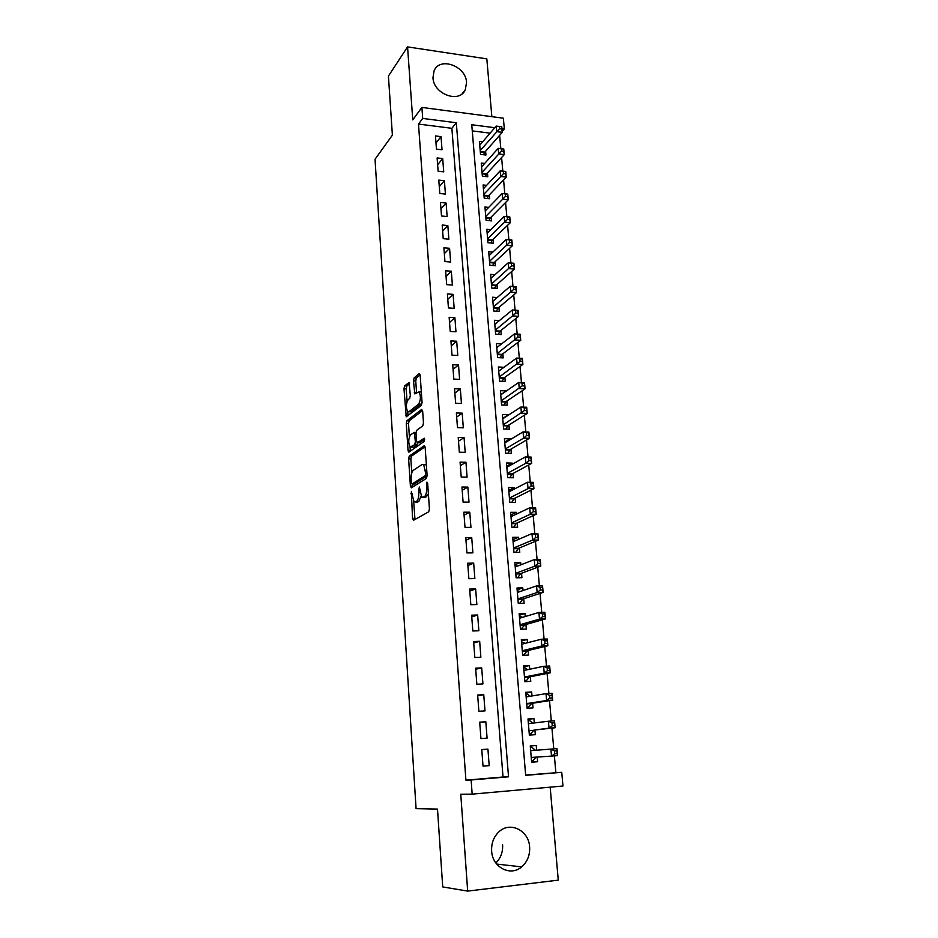 <?xml version="1.0" encoding="UTF-8"?>
<svg xmlns="http://www.w3.org/2000/svg" width="938" height="938" viewBox="0 0 938 938"><rect width="100%" height="100%" fill="white"/><g stroke="black" fill="none" stroke-linecap="round" stroke-linejoin="round"><path stroke-width="1.41" d="M411.36 491.735L412.532 518.409L413.506 520.285L428.713 511.796L429.428 508.9L427.658 483.41L426.942 482.109L426.673 487.432C426.825 492.169 426.087 495.252 424.445 496.706L421.807 497.304L419.333 487.021L418.77 492.227C418.923 496.894 418.196 499.931 416.613 501.349L414.068 501.936L411.36 491.735M432.969 77.69C433.426 94.257 459.702 103.79 465.33 89.638L466.549 82.474C466.034 65.941 439.617 56.362 434.071 70.889L432.969 77.69M502.604 844.798C502.991 852.079 500.74 858.141 495.862 862.972M491.641 851.059C492.309 867.345 510.53 876.842 521.68 866.876C527.414 861.811 530.064 855.163 529.618 846.92C528.844 830.388 510.038 821.043 498.91 831.854C493.693 836.837 491.266 843.239 491.641 851.059M407.737 411.723C405.814 407.702 405.943 403.692 408.1 399.67L409.683 398.392L410.34 395.484L409.074 382.516L404.618 385.893L403.985 388.778L406.236 416.8L421.373 405.392L422.053 402.414L420.177 375.212L419.18 373.629L414.15 377.862L413.494 380.816L414.784 393.901L419.005 391.873C420.974 396 420.834 400.092 418.583 404.161L408.909 411.735L407.737 411.723L408.018 415.757M418.489 124.074L465.916 780.158L503.026 777.016L451.87 128.307L418.489 124.074L422.71 118.423L421.901 107.424L503.366 118.2L504.327 128.94L501.947 128.635M525.643 775.093L561.745 772.291L562.964 786.021L472.166 794.146L460.769 794.228L467.675 891.1L442.713 886.926L437.507 809.084L416.073 808.65L375.036 159.249L392.389 135.142L388.426 76.072L407.561 46.9L412.755 119.876L421.901 107.424M472.166 794.146L471.134 779.982L508.525 776.805L456.314 122.761L422.71 118.423M465.916 780.158L471.134 779.982M409.261 456.079L408.616 458.916L410.398 486.013L411.36 487.819L426.415 478.403L427.107 475.472L425.172 447.52L424.164 445.761L409.261 456.079L411.512 456.126L410.856 458.963L411.782 472.858M410.058 446.945L410.293 450.416L408.042 450.357L406.283 423.613L406.928 420.752L421.654 409.449L422.663 411.125L423.472 422.886L422.792 425.852L416.671 430.331L416.003 433.239L416.531 440.977L417.516 442.701L424.234 438.198L424.128 441.47L409.003 452.081M408.042 450.357L408.581 452.057M491.852 116.675L486.822 58.871L407.561 46.9M467.675 891.1L558.262 880.149L550.172 787.158M482.671 141.79L479.424 141.392L480.514 154.383L485.943 155.028L485.614 151.241M484.641 163.482L481.253 163.083L482.355 176.18L487.795 176.79L487.467 172.967M486.634 185.349L483.093 184.962L484.196 198.176L489.659 198.75L489.331 194.893M488.675 207.404L484.946 207.017L486.072 220.348L491.547 220.887L491.219 217.006M490.726 229.658L486.822 229.282L487.948 242.731L493.447 243.223L493.118 239.307M492.837 252.099L488.71 251.736L489.847 265.302L495.37 265.759L495.03 261.796M494.971 274.728L490.609 274.377L491.758 288.072L497.304 288.482L496.964 284.495M497.152 297.569L492.532 297.229L493.693 311.041L499.262 311.416L498.91 307.394M499.379 320.597L494.467 320.28L495.639 334.209L501.232 334.549L500.88 330.493M501.654 343.836L496.425 343.543L497.609 357.589L503.214 357.894L502.862 353.79M503.999 367.286L498.395 367.004L499.591 381.18L505.219 381.438L504.867 377.299M506.051 391.181L500.716 394.57M506.028 390.911L500.388 390.677L501.596 404.981L507.247 405.193L506.883 401.018M508.103 415.311L502.709 418.219M508.056 414.76L502.405 414.561L503.612 429.006L509.287 429.17L508.924 424.961M510.178 439.652L510.108 438.82L504.714 442.079M510.108 438.82L504.421 438.667L505.652 453.242L511.339 453.359L510.987 449.114M512.265 464.228L512.171 463.102L506.743 466.151M512.171 463.102L506.473 462.997L507.704 477.688L513.426 477.77L513.063 473.479M514.387 489.026L514.259 487.596L508.783 490.445M514.259 487.596L508.537 487.537L509.78 502.369L515.525 502.405L515.15 498.078M516.51 514.059L516.369 512.324L510.847 514.95M516.369 512.324L510.624 512.312L511.878 527.285L517.635 527.262L517.272 522.9M518.667 539.315L518.491 537.275L512.922 539.69M518.491 537.275L512.723 537.31L513.989 552.423L519.781 552.353L519.406 547.944M520.836 564.817L520.637 562.46L515.021 564.641M520.637 562.46L514.845 562.542L516.123 577.796L521.927 577.679L521.551 573.235M523.029 590.553L522.794 587.88L517.143 589.838M522.794 587.88L516.99 588.009L518.28 603.404L524.108 603.24L523.721 598.749M525.245 616.536L524.987 613.534L519.277 615.258M524.987 613.534L519.148 613.71L520.449 629.246L526.3 629.035L525.925 624.509M527.473 642.753L527.191 639.423L521.434 640.924M527.191 639.423L521.329 639.657L522.654 655.345L528.528 655.076L528.129 650.503M529.724 669.24L529.419 665.558L523.615 666.824M529.419 665.558L523.533 665.851L524.87 681.68L530.767 681.363L530.369 676.744M532.01 695.961L531.658 691.951L525.808 692.959M531.658 691.951L525.761 692.291L527.097 708.272L533.019 707.897L532.62 703.242M534.308 722.952L533.933 718.59L528.035 719.352M533.933 718.59L528 718.977L529.36 735.111L535.305 734.689L534.906 729.987M481.769 749.568L483.023 766.135L489.19 765.643L487.924 749.11L481.769 749.568M479.705 722.178L480.948 738.581L487.08 738.136L485.825 721.768L479.705 722.178M477.653 695.046L478.884 711.285L484.993 710.91L483.75 694.695L477.653 695.046M475.625 668.173L476.844 684.259L482.929 683.931L481.698 667.879L475.625 668.173M473.62 641.557L474.827 657.491L480.877 657.221L479.67 641.311L473.62 641.557M471.626 615.187L472.822 630.981L478.861 630.758L477.653 615L471.626 615.187M469.657 589.076L470.841 604.717L476.856 604.553L475.66 588.935L469.657 589.076M467.71 563.21L468.871 578.699L474.863 578.582L473.678 563.128L467.71 563.21M465.776 537.58L466.925 552.928L472.893 552.869L471.72 537.544L465.776 537.58M463.853 512.195L465.002 527.402L470.946 527.379L469.774 512.207L463.853 512.195M461.953 487.045L463.091 502.1L469.012 502.135L467.863 487.103L461.953 487.045M460.077 462.117L461.203 477.043L467.089 477.125L465.952 462.235L460.077 462.117M458.213 437.436L459.327 452.222L465.201 452.351L464.064 437.589L458.213 437.436M456.36 412.966L457.474 427.622L463.313 427.798L462.2 413.166L456.36 412.966M454.531 388.731L455.634 403.246L461.449 403.469L460.347 388.977L454.531 388.731M452.726 364.706L453.804 379.093L459.608 379.362L458.506 364.999L452.726 364.706M450.932 340.904L451.999 355.162L457.779 355.467L456.689 341.233L450.932 340.904M449.15 317.314L450.217 331.442L455.962 331.794L454.883 317.689L449.15 317.314M447.379 293.934L448.434 307.934L454.168 308.332L453.101 294.344L447.379 293.934M445.632 270.765L446.676 284.636L452.386 285.07L451.33 271.223L445.632 270.765M443.897 247.796L444.94 261.55L450.627 262.019L449.572 248.289L443.897 247.796M442.185 225.026L443.205 238.662L448.868 239.178L447.836 225.566L442.185 225.026M440.473 202.467L441.493 215.986L447.145 216.537L446.113 203.042L440.473 202.467M438.785 180.108L439.805 193.498L445.421 194.096L444.401 180.717L438.785 180.108M437.12 157.936L438.116 171.208L443.721 171.842L442.701 158.581L437.12 157.936M442.033 149.787L441.024 136.643L435.455 135.951L436.451 149.119L442.033 149.787M555.859 772.537L554.381 755.876M553.772 748.876L551.931 728.099M551.31 721.029L549.516 700.627M548.882 693.463L547.112 673.437M546.479 666.168L544.744 646.493M544.087 639.141L542.387 619.819M541.73 612.373L540.054 593.391M539.385 585.851L537.744 567.22M537.075 559.587L535.457 541.296M534.777 533.581L533.194 515.607M532.503 507.821L530.943 490.175M530.251 482.296L528.727 464.967M528.024 457.017L526.523 440.004M525.819 431.961L524.342 415.264M523.627 407.151L522.185 390.759M521.458 382.563L520.039 366.477M519.312 358.21L517.917 342.405M517.178 334.08L515.806 318.568M515.068 310.161L513.731 294.931M512.98 286.465L511.656 271.516M510.905 262.98L509.615 248.312M508.853 239.706L507.587 225.308M506.825 216.643L505.57 202.514M504.808 193.791L503.577 179.92M502.803 171.138L501.607 157.525M500.822 148.685L499.649 135.33M490.14 133.149L472.26 130.886M536.63 750.201L536.219 745.476L530.263 745.921L531.635 762.219L537.603 761.738L537.204 757.06M502.193 131.355L504.327 128.94M494.842 127.72L471.755 124.742L525.667 775.351L561.745 772.291M503.026 777.016L508.525 776.805M451.87 128.307L456.314 122.761M537.603 761.738L531.623 762.09M536.219 745.476L530.275 745.991M489.19 765.643L483.011 765.994M487.924 749.11L481.78 749.638M485.825 721.768L479.74 722.588M483.75 694.695L477.712 695.797M481.698 667.879L475.707 669.251M479.67 641.311L473.725 642.964M477.653 615L471.755 616.923M475.66 588.935L469.809 591.128M473.678 563.128L467.886 565.567M471.72 537.544L465.975 540.241M469.774 512.207L464.076 515.15M467.863 487.103L462.2 490.293M465.952 462.235L460.347 465.658M464.064 437.589L458.506 441.247M462.2 413.166L456.677 417.058M460.347 388.977L454.86 393.092M458.506 364.999L453.077 369.326M456.689 341.233L451.295 345.782M454.883 317.689L449.536 322.449M453.101 294.344L447.789 299.328M451.33 271.223L446.054 276.393M449.572 248.289L444.342 253.67M447.836 225.566L442.642 231.147M446.113 203.042L440.954 208.822M444.401 180.717L439.289 186.685M442.701 158.581L437.636 164.736M441.024 136.643L435.982 142.975M416.542 502.088L415.37 502.076M420.974 496.132L418.899 501.361L417.656 502.088M424.304 497.468L423.167 497.468M428.385 493.963L425.477 497.48M413.681 501.502L414.971 519.464M425.078 446.769L411.512 456.126M412.521 484.02L412.79 486.928M411.36 482.753L412.04 484.02L425.242 475.672L425.723 473.62L423.671 464.521L422.241 464.404L413.259 470.325C411.7 471.802 410.996 474.839 411.137 479.412L411.36 482.753M414.045 484.043L412.04 484.02M427.13 475.965L414.303 484.043M426.391 465.014L424.41 464.533M409.378 436.721L408.522 423.683L406.283 423.613M422.592 410.563L409.167 420.822L408.522 423.683M419.368 442.748L424.609 439.371M410.492 434.869C408.288 438.843 408.171 442.9 410.164 447.039L414.713 444.694L415.37 441.798L414.326 432.395L410.492 434.869M412.462 447.133L411.301 447.098M417.644 442.713L416.976 444.741L413.564 447.156M410.293 450.416L410.375 451.108M408.874 411.759L411.149 411.817L408.909 411.735M422.041 402.203L420.857 404.255L411.149 411.817M421.338 392.025L420.083 391.92M420.142 374.848L416.413 377.967L415.745 380.922L416.578 392.811M409.543 383.736L406.846 385.987L406.213 388.871L407.045 401.476M531.518 760.765L532.866 760.659L536.044 757.13M530.38 747.316L531.729 747.211L535.281 750.119L530.65 750.47M554.475 750.939L554.721 753.742L557.172 753.554L556.926 750.74L554.475 750.939L550.887 749.099L556.996 748.63L557.618 755.618L551.497 756.098L550.887 749.099L530.662 750.67M531.236 757.458L551.497 756.098L554.721 753.742M557.172 753.554L557.618 755.618M556.996 748.63L556.926 750.74M529.267 733.973L530.603 733.833L534.003 730.081L555.144 727.747L549.047 728.169L548.449 721.228L528.399 723.679M529.255 733.926L530.603 733.833M528.141 720.595L529.478 720.501L532.854 723.128M552.013 722.999L548.449 721.228L554.534 720.818L555.144 727.747L554.452 722.835L552.013 722.999L552.259 725.778L554.698 725.613M534.003 730.081L549.047 728.169L552.259 725.778M554.534 720.818L554.452 722.835M527.027 707.44L528.352 707.24L531.729 703.371L552.693 700.135L546.631 700.51L546.022 693.639L526.148 696.934M527.027 707.334L528.352 707.24M525.913 694.12L527.238 694.05L530.251 696.254M549.562 695.339L546.022 693.639L552.083 693.288L552.693 700.135L552.001 695.199L549.562 695.339L549.809 698.095L552.236 697.942M526.71 703.606L546.631 700.51L549.809 698.095M552.083 693.288L552.001 695.199M524.823 681.164L526.136 680.918L529.489 676.919L550.266 672.804L544.228 673.121L543.63 666.308L523.92 670.459M524.811 680.988L526.136 680.918M523.709 667.903L525.034 667.844L527.672 669.673M547.147 667.95L543.63 666.308L549.668 666.015L550.266 672.804L549.574 667.821L547.147 667.95L547.393 670.67L549.809 670.553M524.471 677.048L544.228 673.121L547.393 670.67M549.668 666.015L549.574 667.821M522.63 655.134L523.932 654.83L527.262 650.714L547.862 645.743L541.847 645.989L541.249 639.247L521.716 644.218M522.607 654.888L523.932 654.83M521.516 641.932L525.116 643.362M544.755 640.818L541.249 639.247L547.264 639.013L547.862 645.743L547.159 640.724L544.755 640.818L544.99 643.515L547.405 643.421M522.267 650.761L541.847 645.989L544.99 643.515M547.264 639.013L547.159 640.724M520.848 629.234L525.046 624.755L545.482 618.928L539.491 619.127L538.904 612.455L519.523 618.236M520.438 629.035L521.751 628.988M519.359 616.196L522.583 617.321M542.375 613.956L538.904 612.455L544.896 612.268L545.482 618.928L544.779 613.886L542.375 613.956L542.621 616.629L545.013 616.559M520.074 624.708L539.491 619.127L542.621 616.629M544.896 612.268L544.779 613.886M517.213 590.694L520.086 591.55M540.03 587.352L540.265 590.002L542.656 589.943L542.422 587.305L540.03 587.352L536.571 585.91L542.539 585.781L543.125 592.382L537.157 592.523L536.571 585.91L517.366 592.488M519.605 603.369L522.865 599.03L543.125 592.382L542.656 589.943M517.905 598.901L537.157 592.523L540.265 590.002M542.539 585.781L542.422 587.305M515.091 565.426L517.612 566.06M537.709 561.006L537.931 563.632L540.323 563.597L540.089 560.971L534.273 559.634L540.206 559.552L540.792 566.083L534.848 566.177L534.273 559.634L515.22 566.974M517.624 577.761L520.696 573.552L540.792 566.083L540.323 563.597M515.748 573.329L534.848 566.177L537.931 563.632M540.206 559.552L540.089 560.971M512.98 540.394L515.161 540.816M535.399 534.906L535.633 537.509L538.002 537.497L537.767 534.894L531.987 533.593L537.908 533.57L538.482 540.042L532.561 540.077L531.987 533.593L513.098 541.707M515.654 552.4L518.55 548.296L538.482 540.042L538.002 537.497M513.625 548.003L532.561 540.077L535.633 537.509M537.908 533.57L537.767 534.894M510.893 515.595L512.746 515.841M533.112 509.053L533.347 511.632L535.704 511.644L535.481 509.064L529.724 507.81L535.621 507.833L536.184 514.247L530.287 514.235L529.724 507.81L510.987 516.662M513.684 527.273L516.428 523.287L536.184 514.247L535.704 511.644M511.515 522.912L530.287 514.235L533.347 511.632M535.621 507.833L535.481 509.064M508.83 491.008L510.342 491.113M530.861 483.457L531.084 486.001L533.441 486.025L533.206 483.48L527.484 482.261L533.359 482.331L533.921 488.686L528.047 488.628L527.484 482.261L508.9 491.852M511.726 502.381L514.317 498.5L533.921 488.686L533.441 486.025M509.416 498.043L528.047 488.628L531.084 486.001M533.359 482.331L533.206 483.48M506.778 466.655L507.904 466.667M528.622 458.084L528.844 460.617L531.189 460.664L530.955 458.131L525.268 456.958L531.119 457.076L531.67 463.372L525.819 463.255L525.268 456.958L506.837 467.276M509.768 477.723L512.23 473.936L531.67 463.372L531.189 460.664M507.352 473.397L525.819 463.255L528.844 460.617M531.119 457.076L530.955 458.131M504.75 442.513L505.418 442.525M526.394 432.957L526.617 435.466L528.95 435.525L528.727 433.028L523.064 431.89L528.891 432.055L529.442 438.292L523.615 438.128L523.064 431.89L504.785 442.912M507.821 453.289L510.155 449.595L529.442 438.292L528.95 435.525M505.289 448.974L523.615 438.128L526.617 435.466M528.891 432.055L528.727 433.028M524.201 408.065L524.424 410.551L526.746 410.633L526.523 408.159L520.895 407.045L526.687 407.268L527.238 413.447L521.434 413.236L520.895 407.045L502.756 418.77M505.887 429.065L508.115 425.477L527.238 413.447L526.746 410.633M503.26 424.785L524.424 410.551M526.687 407.268L526.523 408.159M522.02 383.408L522.243 385.858L524.553 385.964L524.342 383.513L518.737 382.446L524.506 382.704L525.057 388.824L519.265 388.578L518.737 382.446L500.74 394.839M503.964 405.075L506.074 401.57L525.057 388.824L524.553 385.964M501.244 400.807L522.243 385.858M524.506 382.704L524.342 383.513M519.863 358.973L520.074 361.411L522.384 361.529L522.173 359.102L516.592 358.07L522.349 358.375L522.888 364.436L517.131 364.143L516.592 358.07L498.746 371.131M502.053 381.297L504.069 377.873L522.888 364.436L522.384 361.529M499.239 377.041L520.074 361.411M522.349 358.375L522.173 359.102M517.729 334.76L517.94 337.176L520.238 337.317L520.027 334.901L514.481 333.905L520.215 334.256L520.742 340.271L515.009 339.931L514.481 333.905L496.765 347.623M500.153 357.73L502.065 354.388L520.742 340.271L520.238 337.317M497.257 353.485L517.94 337.176M520.215 334.256L520.027 334.901M515.607 310.771L515.818 313.163L518.104 313.327L517.893 310.935L512.371 309.974L518.093 310.372L518.62 316.317L512.898 315.942L512.371 309.974L494.807 324.337M498.266 334.374L500.095 331.114L518.62 316.317L518.104 313.327M495.299 330.141L515.818 313.163M513.508 287.005L513.719 289.373L516.006 289.549L515.794 287.18L510.295 286.254L515.982 286.7L516.51 292.597L510.811 292.164L510.295 286.254L492.872 301.25M496.39 311.217L498.125 308.051L516.51 292.597L516.006 289.549M493.353 307.007L513.719 289.373M511.433 263.449L511.632 265.794L513.907 265.993L513.696 263.648L508.232 262.757L513.907 263.238L514.423 269.077L508.748 268.608L508.232 262.757L490.949 278.363M494.525 288.271L496.19 285.187L514.423 269.077L513.907 265.993M491.43 284.062L511.632 265.794M509.369 240.116L509.569 242.438L511.843 242.649L511.632 240.316L506.192 239.46L511.843 239.987L512.347 245.779L506.696 245.264L506.192 239.46L489.038 255.675M492.673 265.536L494.256 262.511L512.347 245.779L511.843 242.649M489.507 261.339L509.569 242.438M507.329 216.983L507.528 219.281L509.78 219.504L509.58 217.206L504.163 216.385L509.791 216.948L510.307 222.681L504.667 222.13L504.163 216.385L487.15 233.199M490.832 242.989L492.344 240.046L510.307 222.681L509.78 219.504M487.619 238.803L507.528 219.281M505.301 194.06L505.5 196.335L507.751 196.581L507.552 194.295L502.158 193.509L507.763 194.107L508.267 199.794L502.662 199.208L502.158 193.509L485.274 210.898M489.003 220.641L490.457 217.768L508.267 199.794L507.751 196.581M485.743 216.455L505.5 196.335M503.296 171.337L503.495 173.6L505.734 173.858L505.535 171.595L500.177 170.833L505.758 171.466L506.25 177.106L500.669 176.485L500.177 170.833L483.41 188.808M487.185 198.493L488.581 195.69L506.25 177.106L505.734 173.858M483.879 194.307L503.495 173.6M501.302 148.814L501.502 151.065L503.729 151.335L503.53 149.083L498.207 148.356L503.765 149.036L504.257 154.629L498.699 153.961L498.207 148.356L481.569 166.894M485.392 176.52L486.716 173.788L504.257 154.629L503.729 151.335M482.026 172.358L501.502 151.065M499.333 126.501L499.532 128.717L501.748 129.01L501.56 126.782L496.249 126.079L501.795 126.806L502.276 132.34L496.741 131.637L496.249 126.079L479.74 145.179M483.598 154.747L484.876 152.085L502.276 132.34L501.748 129.01M480.197 150.584L499.532 128.717M412.087 493.716L410.903 493.705M427.716 484.16L426.45 484.149M419.778 489.015L418.559 489.003M418.899 501.361L416.613 501.349M420.013 492.239L418.77 492.227M426.767 496.718L424.445 496.706M427.939 487.443L426.673 487.432M414.807 518.409L412.532 518.409M412.65 486.036L410.398 486.013M410.856 458.963L408.616 458.916M427.118 475.695L425.242 475.672M426.989 473.643L425.723 473.62M426.743 470.208L425.489 470.184M409.167 420.822L406.928 420.752M419.79 442.759L417.516 442.701M416.976 444.741L414.713 444.694M416.66 441.833L415.37 441.798M416.062 434.118L414.854 434.083M420.857 404.255L418.583 404.161M416.531 392.377L414.268 392.283M415.745 380.922L413.494 380.816M416.413 377.967L414.15 377.862M407.96 415.253L405.732 415.171M406.213 388.871L403.985 388.778M406.846 385.987L404.618 385.893M535.891 757.271L531.248 757.634M533.605 730.327L528.985 730.643M531.33 703.629L526.734 703.91M531.729 703.371L526.71 703.688M529.091 677.189L524.506 677.435M529.489 676.919L524.483 677.177M526.863 651.007L522.302 651.207M527.262 650.714L522.278 650.937M524.659 625.06L520.121 625.212M525.046 624.755L520.086 624.931M522.478 599.347L517.952 599.464M522.865 599.03L517.928 599.159M520.309 573.88L515.806 573.962M520.696 573.552L515.783 573.634M518.175 548.648L513.684 548.695M518.55 548.296L513.649 548.343M516.052 523.65L511.573 523.65M516.428 523.287L511.538 523.287M513.942 498.875L509.486 498.84M514.317 498.5L509.451 498.465M511.855 474.323L507.423 474.253M512.23 473.936L507.388 473.866M509.791 449.994L505.371 449.888M510.155 449.595L505.336 449.478M507.739 425.887L503.343 425.746M508.115 425.477L503.307 425.324M505.711 401.992L501.326 401.816M506.074 401.57L501.291 401.382M503.706 378.307L499.333 378.108M504.069 377.873L499.297 377.651M501.713 354.845L497.363 354.611M502.065 354.388L497.316 354.13M499.731 331.583L495.393 331.313M500.095 331.114L495.358 330.821M497.773 308.52L493.458 308.227M498.125 308.051L493.411 307.723M495.839 285.668L491.535 285.34M496.19 285.187L491.489 284.824M493.916 263.015L489.624 262.652M494.256 262.511L489.577 262.124M492.004 240.55L487.737 240.163M492.344 240.046L487.69 239.612M490.117 218.284L485.861 217.862M490.457 217.768L485.814 217.311M488.241 196.218L483.996 195.761M488.581 195.69L483.949 195.198M486.376 174.327L482.155 173.847M486.716 173.788L482.109 173.272M484.536 152.636L480.326 152.132M484.876 152.085L480.279 151.534M465.33 89.638L462.153 93.741M521.68 866.876L496.694 864.074M425.969 464.556L423.671 464.521M416.003 432.441L414.326 432.395M421.279 391.967L419.005 391.873M535.328 750.154L530.65 750.506"/></g></svg>
